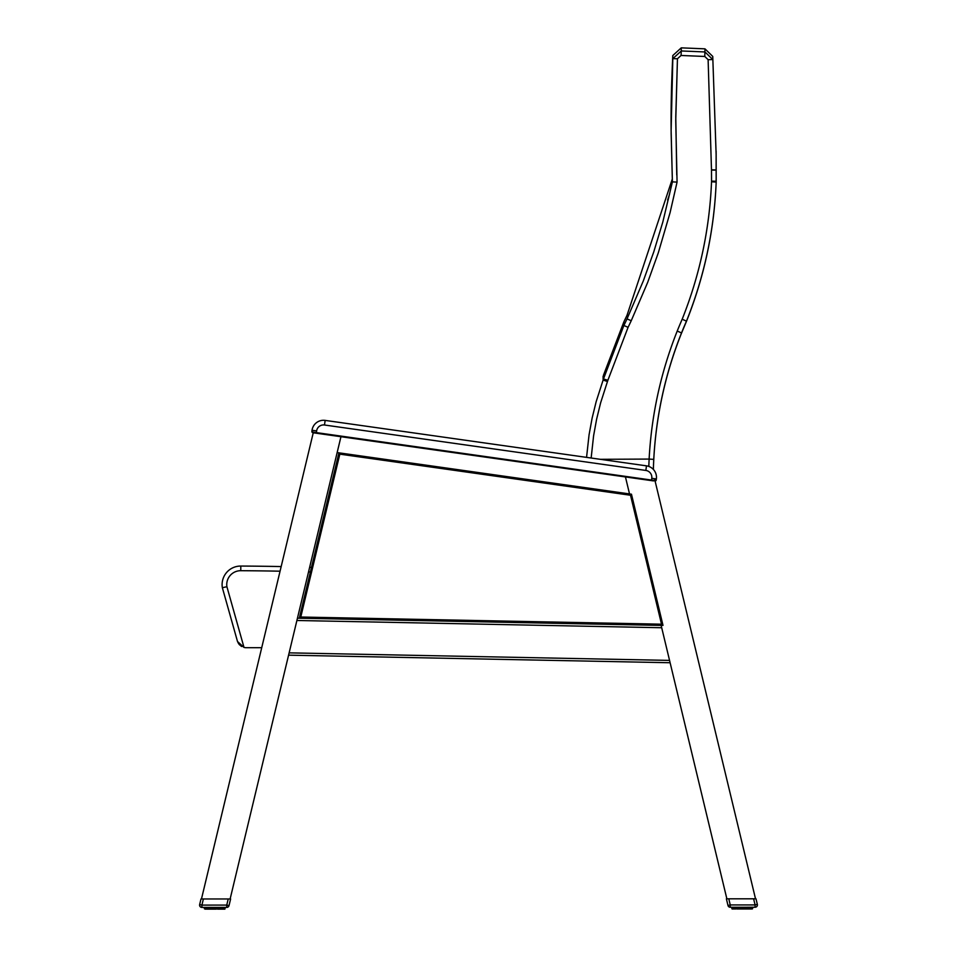 <?xml version="1.0" encoding="UTF-8"?>
<svg xmlns="http://www.w3.org/2000/svg" width="957" height="957" viewBox="0 0 957 957"><rect width="100%" height="100%" fill="white"/><g stroke="black" fill="none" stroke-linecap="round" stroke-linejoin="round"><path stroke-width="1.44" d="M668.249 199.582L672.4 181.483L668.249 199.582M591.151 458.02L593.603 435.734L596.618 419.19L600.613 402.861L607.468 381.52A23.315 23.303 -0.3 0 0 607.898 380.24L628.079 327.342A610.518 610.267 -0.3 0 0 631.237 320.739L647.71 282.315L658.308 252.804L670.067 212.681L677.066 182.105L675.75 120.426L677.448 58.76L672.819 58.652L671.12 130.726L672.412 181.878L662.806 222.072L653.81 251.739L643.319 280.915L627.038 318.896A605.889 605.637 179.9 0 1 623.892 325.476L603.448 379.032A18.697 18.673 179.9 0 1 603.113 380.049L596.175 401.617L592.12 418.125L589.057 434.849L586.557 457.362M677.448 58.76L681.073 55.47L681.276 50.96L672.819 58.652L672.795 55.542C671.491 82.9 670.929 106.885 671.108 127.496L671.12 130.822M672.388 181.567L671.132 132.82M607.468 381.52L603.113 380.049L603.089 376.34L603.448 379.032L607.898 380.24M628.079 327.342L623.892 325.476L623.868 321.875L603.436 375.323M677.066 182.105L672.412 181.878L671.12 130.726M681.073 55.47L704.795 56.463L708.12 59.705L712.762 59.537L704.986 51.953L681.276 50.96L681.252 47.85L672.795 55.542M708.12 59.705L711.482 169.808A23.327 23.315 -0.3 0 0 711.482 170.047L711.541 181.136A13.996 13.984 179.7 0 1 711.529 181.758C709.568 229.249 699.782 275.066 682.185 319.219L686.468 321.145C704.316 276.489 714.221 230.123 716.171 182.069A18.626 18.626 -0.8 0 0 716.183 181.244L716.135 154.424L712.75 56.427L704.974 48.843L681.252 47.85M686.468 321.145L686.468 321.145C704.316 276.489 714.221 230.123 716.171 182.069L716.183 181.435A18.626 18.626 -0.8 0 1 716.171 182.261C714.221 230.314 704.316 276.681 686.468 321.337L686.468 321.337A395.121 394.954 179.5 0 0 681.528 333.108C665.857 372.381 656.693 413.113 654.014 455.293A394.2 394.2 169 0 0 653.38 469.456A394.152 394.152 169 0 1 653.763 459.372C656.071 415.697 665.318 373.541 681.528 332.916A395.062 394.894 179.5 0 1 686.468 321.145L681.528 332.916L677.221 331.062C660.844 372.189 651.478 414.86 649.121 459.073L653.763 459.372C656.071 415.697 665.318 373.541 681.528 332.916M648.822 466.43A398.794 398.794 89 0 1 649.133 459.073L600.326 459.312M711.482 170.047L716.123 170.155L716.171 182.261M686.468 321.337L681.528 333.108C665.857 372.381 656.693 413.113 654.014 455.293L654.002 455.293M241.75 646.525L240.805 645.927M239.788 645.078L238.628 643.702M238.616 643.678L237.503 641.501L243.999 647.422A9.283 9.283 0 0 0 246.26 647.698L261.716 647.698M243.999 647.422L226.905 586.713L222.359 587.718A18.578 18.578 0 0 1 240.805 566.054A18.578 18.578 0 0 0 222.359 587.718L237.503 641.501M311.492 567.345A2799.931 2799.931 0 0 0 309.649 567.298M281.167 566.568A2799.931 2799.931 0 0 0 240.805 566.054L240.769 570.695A2795.289 2795.289 0 0 1 280.066 571.197M653.38 469.444A11.616 11.616 0 0 1 656.358 478.967L656.191 480.115L656.358 478.967A11.616 11.616 0 0 0 646.489 465.844L325.153 420.398A11.616 11.616 0 0 0 312.03 430.267A11.616 11.616 0 0 1 325.153 420.398A11.616 11.616 0 0 0 312.03 430.267L311.862 431.499M311.982 432.097L313.25 432.791M655.102 481.072L656.191 480.175M654.887 481.096L656.191 480.115L654.887 481.096L656.191 480.115L654.887 481.096L656.191 480.115L655.437 480.617L312.76 432.097M316.3 433.222L316.623 430.925L312.03 430.267L312.855 432.731L311.862 431.428L312.855 432.731L651.43 480.617L653.547 480.916L651.43 480.617L651.765 478.309A6.962 6.962 0 0 0 645.843 470.437L324.495 425.004L645.843 470.437L646.489 465.844M312.149 432.349L312.855 432.731M214.512 907.415L214.212 909.15L209.427 909.15L215.457 909.15L214.212 909.15L214.248 907.415M224.895 909.138L225.278 907.415L224.488 909.138M206.042 907.427L206.437 909.15L210.169 909.15L208.423 909.15L208.231 907.415M211.126 907.415L211.306 909.15L210.169 909.15L210.05 907.415M207.466 907.427L207.777 909.15L206.688 908.779L206.688 907.427M205.623 909.15L204.379 908.779L204.391 907.427L205.169 909.15M224.153 907.415L224.201 909.15M222.969 907.415L222.718 909.15L223.854 909.15L223.579 907.415L223.579 908.767L222.718 909.15L221.868 909.15L222.981 908.767L221.892 909.15L222.191 907.415M219.608 907.415L219.488 909.15L218.352 909.15L220.242 909.15L220.493 907.415M217.574 907.415L217.526 909.15L218.352 909.15L218.543 907.415M218.352 909.15L217.574 909.15M215.421 907.415L215.457 909.15L214.212 909.15M755.085 907.248A2.321 2.321 0 0 0 757.346 904.389L755.994 898.802L728.779 898.814L730.251 904.939L727.99 905.478A2.321 2.321 0 0 0 730.251 907.26L755.085 907.248A2.321 2.321 0 0 0 757.346 904.389L755.085 904.927L755.085 907.248M744.917 907.26L744.869 908.983L746.831 908.983L745.694 908.983L745.886 907.26M742.752 907.26L742.788 908.983L736.758 908.983L737.512 908.983L737.392 907.26M734.809 907.26L734.749 908.612L735.754 908.983L734.282 908.983L734.031 907.26M752.621 908.612L752.621 907.26L752.25 908.983M751.496 907.26L751.197 908.983L752.489 908.612L752.489 907.26L751.927 908.983L752.274 907.26M750.312 907.26L750.061 908.983L750.958 908.612L750.958 907.26M748.781 907.26L748.589 908.983L750.061 908.983L749.235 908.983L749.534 907.26M748.47 907.26L748.589 908.983L747.584 908.983L747.836 907.26M746.95 907.26L746.831 908.983L747.584 908.983L742.74 908.983M742.788 908.983L743.661 908.983L743.768 907.26M740.574 907.26L740.682 908.983L739.474 908.983L741.555 908.983L741.591 907.26M738.457 907.26L738.648 908.983L739.474 908.983L739.426 907.26M737.691 907.26L737.512 908.983L735.562 908.612L735.562 907.26M732.105 908.983L731.734 907.26L732.093 908.983M201.915 907.427L226.749 907.415A2.321 2.321 0 0 0 229.01 905.633L230.613 898.958L203.386 898.97L201.915 905.107L199.654 904.556A2.321 2.321 0 0 0 201.915 907.427L201.915 905.107L226.749 905.095L226.749 907.415M199.654 904.556L200.994 898.97L203.386 898.97M213.351 909.15L212.131 909.15L212.095 907.415M221.438 907.415L221.139 908.779L221.892 909.15L219.488 909.15M207.382 907.427L207.382 908.779L208.53 908.779L207.466 908.779M206.437 909.15L205.504 908.779L205.767 907.427M206.521 909.15L205.085 908.779L205.504 907.427M205.073 909.15L204.954 907.427M210.169 909.15L211.306 909.15M204.523 908.779L204.726 907.427M209.176 907.415L209.427 909.15L210.361 908.779L210.361 907.415M215.457 909.15L216.318 909.15M224.931 907.415L224.775 909.138M221.139 907.415L221.139 908.779L222.263 908.767L220.493 908.779M218.722 907.415L218.722 908.779L217.526 909.15M730.251 907.26L730.251 904.939L755.085 904.927L753.614 898.802M727.99 905.478L726.387 898.814L728.779 898.814M734.318 907.26L735.108 908.983L733.433 908.612L734.282 908.983M733.385 907.26L733.768 908.983L732.237 908.983L732.966 908.983L732.847 907.26M731.854 908.612L731.854 907.26L732.512 908.983L732.069 907.26M735.861 907.26L735.143 908.983M739.474 908.983L737.464 908.983M751.377 908.983L751.915 907.26L751.927 908.612L750.491 908.983M751.197 908.983L749.235 908.983M751.927 908.983L752.046 907.26M746.065 907.26L746.065 908.612L744.869 908.983M741.854 907.26L741.555 908.983L740.347 908.612L740.347 907.26M739.713 907.26L739.713 908.612L738.648 908.983M733.768 908.983L733.11 907.26M661.514 624.191L662.998 625.376L631.464 494.207L630.519 495.248L661.514 624.191L300.773 617.026L299.314 618.162L662.998 625.376M631.464 494.207L338.945 452.84L299.314 618.162M300.773 617.026L339.831 454.144L338.945 452.84L629.527 493.932L337.151 452.589L340.955 436.703L230.135 898.958L228.221 898.958L226.749 905.095L229.01 905.633M201.472 898.97L313.382 432.241M625.447 476.933L629.527 493.932L625.447 476.933M654.528 478.703L755.516 898.802M726.865 898.814L660.844 624.167M670.115 662.734L288.583 655.162M297.448 618.186L661.131 625.399M631.237 320.739L627.038 318.896M704.795 56.463L704.974 48.843M711.482 169.808L716.123 169.963L716.135 154.436M711.541 181.136L716.183 181.244M711.529 181.758L716.171 182.069M682.185 319.219A399.691 399.536 -0.3 0 0 677.221 331.062M677.448 58.939L675.774 116.933L676.755 174.964M308.549 571.903A2795.289 2795.289 0 0 1 310.391 571.963M226.905 586.713A13.936 13.936 0 0 1 240.769 570.695M316.623 430.925A6.962 6.962 0 0 1 324.495 425.004L325.153 420.398M656.358 478.967L651.765 478.309M205.085 907.427L205.085 908.779L205.073 907.427M206.09 907.427L206.09 908.779L206.09 907.427M210.947 907.415L210.947 908.779L212.382 908.779L212.382 907.415M213.232 907.415L213.232 908.779L214.248 908.779M216.653 907.415L216.653 908.779L216.426 907.415M223.902 907.415L223.902 908.767L224.716 908.767L224.704 907.415M207.394 908.779L206.975 907.427M207.406 907.427L207.43 908.779M209.176 908.779L208.53 907.415M209.045 908.779L209.045 907.415L209.427 909.15M213.232 908.779L213.004 907.415M215.421 908.779L215.158 907.415M217.287 907.415L217.287 908.779M219.309 907.415L219.309 908.779M220.612 908.779L220.612 907.415L220.612 908.779M222.263 908.767L222.251 907.415L222.275 908.767M222.682 907.415L222.682 908.767M743.996 907.26L743.996 908.612L742.488 908.612L742.488 907.26M747.955 908.612L747.955 907.26L747.955 908.612L749.534 908.612M750.91 908.612L750.91 907.26L750.91 908.612M732.799 908.983L732.296 907.26M733.433 907.26L733.433 908.612L733.433 907.26M736.507 907.26L736.507 908.612M746.651 907.26L746.651 908.612M749.57 908.612L749.594 907.26M750.025 907.26L750.025 908.612M751.233 907.26L751.233 908.612M736.388 908.612L736.388 907.26L736.758 908.983M738.278 907.26L738.278 908.612M744.618 907.26L744.63 908.612M339.831 454.144L630.519 495.248M289.134 652.853L669.553 660.402M661.694 627.732L296.897 620.495M623.868 321.875L627.014 315.296L672.281 179.079M671.108 129.147L671.108 127.532M667.615 200.001L669.601 194.056M716.135 154.256L716.111 150.967M716.135 154.496L712.75 56.427M716.015 182.033L716.159 178.744M656.191 480.115L655.928 480.713M208.423 909.15L207.729 909.15L208.423 909.15M746.831 908.983L745.694 908.983L746.831 908.983M748.589 908.983L749.271 908.983L748.589 908.983M223.615 907.415L223.232 909.15M221.246 909.15L221.928 909.15M749.618 908.612L749.618 907.26M735.754 908.983L735.072 908.983M740.682 908.983L739.426 908.983"/></g></svg>
